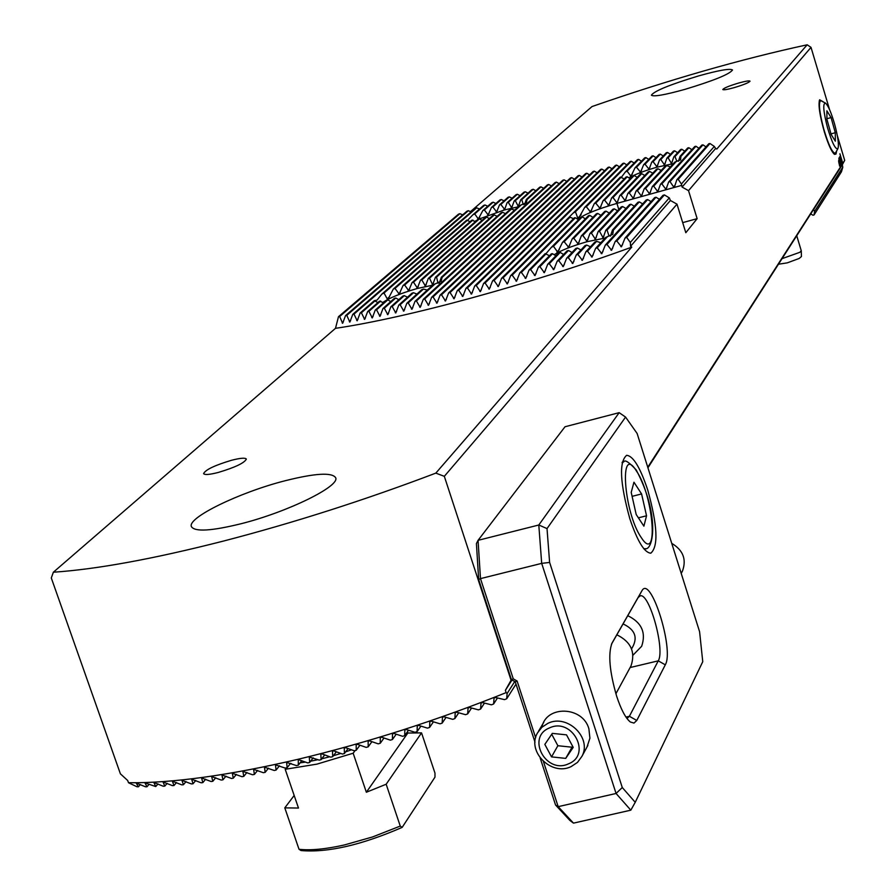 <?xml version="1.0" encoding="UTF-8"?>
<svg xmlns="http://www.w3.org/2000/svg" width="896" height="896" viewBox="0 0 896 896"><rect width="100%" height="100%" fill="white"/><g stroke="black" fill="none" stroke-linecap="round" stroke-linejoin="round"><path stroke-width="1.34" d="M462.661 214.861L459.883 213.674L458.461 214.178L338.486 316.691L339.651 316.512L342.63 323.299L345.565 315.56L346.763 315.358L349.843 322.09L352.789 314.328L354.01 314.115L357.19 320.79L360.158 313.006L361.402 312.771L364.672 319.402L367.651 311.584L368.906 311.338L372.277 317.923L375.267 310.072L376.544 309.814L379.994 316.355L383.006 308.482L384.306 308.213L387.822 314.709L390.846 306.802L392.168 306.522L395.774 312.973L398.81 305.043L400.142 304.752L403.816 311.17L406.874 303.218L408.229 302.904L411.958 309.288L415.038 301.302L416.405 300.978L420.202 307.328L423.293 299.32L424.682 298.973L428.546 305.301L431.648 297.259L433.059 296.912L436.968 303.195L440.104 295.131L441.515 294.762L445.491 301.022L448.638 292.925L450.072 292.555L454.093 298.782L457.251 290.651L458.707 290.27L462.784 296.475L465.965 288.322L467.421 287.918L471.542 294.101L474.746 285.914L476.224 285.499L480.39 291.659L483.616 283.438L485.106 283.013L489.317 289.139L492.554 280.896L494.054 280.459L498.31 286.563L501.57 278.286L503.082 277.838L507.382 283.92L510.664 275.61L512.187 275.15L516.522 281.21L519.826 272.866L521.371 272.395L525.739 278.432L529.066 270.054L530.611 269.573L535.013 275.587L538.362 267.176L539.93 266.683L544.365 272.675L547.736 264.23L549.304 263.726L553.773 269.696L557.178 261.206L558.757 260.702L563.259 266.638L566.675 258.126L568.277 257.6L572.802 263.525L576.251 254.968L577.853 254.43L582.4 260.333L585.883 251.731L587.496 251.182L592.077 257.062L595.582 248.427L597.206 247.867L601.81 253.725L605.338 245.045L606.973 244.462L611.598 250.309L615.16 241.573L616.806 240.99L621.454 246.814L625.05 238.034L626.707 237.429L630.291 242.458L669.312 197.87L670.41 200.491L630.571 246.288L630.291 242.458M471.106 211.915L468.339 210.706L466.928 211.198L345.565 315.56M479.461 209.048L476.706 207.805L475.317 208.286L352.789 314.328M487.726 206.248L484.982 204.971L483.605 205.442L472.864 214.794L474.723 213.92L478.341 219.016L482.843 210.538L484.344 209.966L488.163 214.872L491.49 207.424L492.867 206.965L496.619 211.926L499.52 204.859L500.819 204.467L504.672 209.418L507.08 202.709L508.301 202.395L511.683 207.704L514.192 200.973L515.323 200.726L518.325 206.416L520.755 199.752L521.774 199.606L523.331 204.658M495.914 203.515L493.181 202.205L491.814 202.664L482.843 210.538M504.034 200.85L501.301 199.506L499.946 199.954L491.49 207.424M512.075 198.229L509.354 196.862L508.021 197.299L499.52 204.859M520.061 195.675L517.339 194.275L516.018 194.712L507.08 202.709M527.99 193.166L525.269 191.755L523.947 192.17L514.192 200.973M535.853 190.725L533.142 189.269L531.832 189.683L520.755 199.752M543.67 188.317L540.949 186.838L539.65 187.242L526.333 199.438L527.038 199.595L526.411 202.832L521.36 204.803L442.064 277.458L441.179 281.187L434.941 283.998L416.405 300.978M551.432 185.965L548.71 184.464L547.422 184.856L423.293 299.32M559.149 183.658L556.427 182.134L555.15 182.515L431.648 297.259M566.821 181.395L564.099 179.85L562.822 180.23L440.104 295.131M574.459 179.189L571.715 177.61L570.45 177.979L448.638 292.925M582.042 177.016L579.298 175.414L578.043 175.773L457.251 290.651M589.59 174.888L586.835 173.264L585.581 173.611L465.965 288.322M691.858 149.71L688.878 147.728L680.926 156.408L680.557 159.936L676.424 161.336L653.688 186.166L652.333 186.547L649.6 193.906L645.534 188.44L644.179 188.821L641.446 196.179L637.392 190.714L636.037 191.083L633.293 198.442L629.261 192.976L627.906 193.357L625.162 200.704L621.141 195.238L619.786 195.619L617.03 202.966L613.01 197.523L611.632 197.926L608.731 205.43L604.587 200.11L603.154 200.581L599.962 208.365L595.762 203.112L594.238 203.672L590.531 211.982L586.331 206.73L584.662 207.424L578.805 217.918L577.797 218.176L575.456 211.77L573.104 213.147L510.664 275.61M545.866 253.814L551.41 247.296L553.459 246.277L557.693 252.123L562.498 242.368L564.189 241.707L568.635 247.318L572.242 238.795L573.798 238.269L578.178 243.958L581.347 235.883L582.826 235.446L587.059 241.282L589.982 233.464L591.382 233.106L595.403 239.21L598.17 231.538L599.491 231.269L603.12 237.821L605.819 230.216L607.029 230.07L609.09 236.096M377.373 302.266L374.259 300.709L377.082 300.059L381.886 294.067L384.037 293.026L387.184 298.805L388.394 298.536L393.31 289.072L395.013 288.422L399.168 294.011L403.077 285.51L404.622 284.995L408.688 290.662L412.059 282.643L413.504 282.206L417.39 288.042L420.459 280.291L421.803 279.944L425.421 286.048L428.288 278.454L429.531 278.208L432.667 284.782L435.445 277.256L436.542 277.144L438.066 283.259M823.144 101.763L819.616 99.792C818.104 104.608 819.683 115.304 824.342 131.891C828.229 144.446 831.611 151.928 834.478 154.347L836.002 154.067L836.64 150.909M474.992 221.334L477.266 219.99M479.517 218.859L504.448 209.933L518.28 206.808M628.891 177.867C634.906 174.429 644.28 170.856 657.026 167.171L673.344 163.632M554.198 254.744C560.694 250.488 571.659 246.142 587.104 241.696L605.091 238.056M382.973 302.4C389.323 297.931 400.803 293.283 417.413 288.456L432.611 285.219M514.741 681.542L507.102 693.526L506.71 698.757L504.526 699.642L495.634 697.514L494.054 697.984L493.606 703.987L491.434 704.838L482.574 702.598L481.006 703.046L480.603 709.027L478.442 709.856L469.605 707.504L468.059 707.93L467.69 713.888L465.55 714.683L456.747 712.23L455.202 712.634L454.888 718.57L452.76 719.342L443.99 716.8L442.456 717.17L442.187 723.083L440.082 723.822L431.323 721.19L429.811 721.549L429.587 727.429L427.504 728.146L418.768 725.435L417.267 725.771L417.099 731.618L415.027 732.301L406.314 729.523L404.824 729.837L404.712 735.65L402.651 736.31L393.96 733.454L392.493 733.746L392.426 739.525L390.387 740.152L381.718 737.24L380.262 737.509L380.262 743.243L378.235 743.848L369.589 740.88L368.144 741.126L368.2 746.816L366.195 747.398L357.571 744.363L356.138 744.598L356.261 750.243L354.278 750.792L345.666 747.712L344.243 747.925L344.434 753.514L342.462 754.051L333.883 750.904L332.472 751.106L332.718 756.638L330.781 757.154L322.213 753.962L320.813 754.152L321.138 759.629L319.211 760.11L309.288 757.042L309.68 762.462L307.776 762.922L298.278 759.573L298.346 765.15L296.464 765.587L286.608 762.406L287.146 767.693L285.286 768.107L275.464 764.87L276.08 770.09L274.254 770.482L264.466 767.189L265.16 772.341L263.346 772.699L253.602 769.362L254.386 774.435L252.594 774.771L242.883 771.389L243.757 776.384L241.998 776.698L232.31 773.27L233.274 778.176L231.549 778.467L221.906 774.995L222.958 779.811L221.256 780.069L211.658 776.563L212.811 781.29L211.131 781.525L201.566 777.974L202.832 782.6L201.186 782.802L191.654 779.229L193.021 783.754L191.408 783.922L181.922 780.315L183.411 784.728L181.821 784.874L172.368 781.222L173.981 785.523L172.424 785.635L163.016 781.962L164.763 786.128L163.24 786.218L153.866 782.522L155.747 786.554L144.939 782.88L146.955 786.778L145.51 786.8L136.226 783.048L138.398 786.789L136.998 786.778L128.486 782.734C172.514 783.205 229.018 775.398 297.987 759.304C367.606 742.616 436.979 720.395 506.128 692.619L505.378 690.334L511.067 680.232L444.326 476.325L435.826 473.122L631.758 247.128L630.571 246.288M489.317 218.624L486.651 217.078L485.419 217.403L412.059 282.643M482.048 220.405L479.45 218.826L478.307 219.072L403.077 285.51M475.429 221.614L471.867 220.158L393.31 289.072M470.086 221.726L466.782 220.102L381.886 294.067M467.522 220.315L472.864 214.794M398.798 299.678L395.741 298.021L394.363 298.368L383.006 308.482M390.768 301.571L387.8 299.869L386.546 300.115L375.267 310.072M383.566 302.747L379.557 301.146L367.651 311.584M644.762 175.526L641.715 173.656L640.438 173.981L619.786 195.619M637.19 177.386L634.222 175.47L633.024 175.728L611.632 197.926M630.168 178.696L627.245 176.792L626.147 176.938L603.154 200.581M624.198 178.954L620.379 177.05L594.238 203.672M621.365 177.296L625.318 172.021L627.088 171.158L630.974 176.266L635.018 167.821L636.507 167.25L640.562 172.166L643.653 164.696L645.042 164.237L649.04 169.21L651.784 162.098L653.094 161.706L656.992 166.802L659.534 159.902L660.789 159.566L664.507 164.875L666.926 158.088L668.114 157.83L671.53 163.486L673.882 156.755L674.99 156.598L676.906 161.37M571.995 252.504L568.501 250.477L567.078 250.835L557.178 261.206M563.595 254.486L560.202 252.414L558.869 252.683L547.736 264.23M555.867 255.786L552.53 253.702L551.342 253.837L538.362 267.176M549.483 255.752L545.205 253.613L529.066 270.054M714.314 146.429L715.624 148.501L682.08 187.062L681.419 184.027L714.314 146.429L709.979 143.506L708.814 143.718L676.85 179.715L674.475 186.861L673.59 186.872L670.029 181.608L668.662 181.989L665.952 189.358L661.853 183.893L660.486 184.274L657.776 191.632L653.688 186.166M218.176 472.483C209.451 474.69 204.59 475.07 203.594 473.614C205.498 469.717 214.861 465.259 231.694 460.23C240.442 458.013 245.325 457.621 246.344 459.088C244.507 462.952 235.122 467.41 218.176 472.483M734.294 87.606C727.373 89.51 723.554 90.16 722.814 89.533C723.766 88.099 728.997 85.938 738.528 83.07C745.438 81.155 749.269 80.517 750.03 81.144C749.101 82.566 743.859 84.728 734.294 87.606M241.158 523.712C211.4 531.037 194.824 532.022 191.419 526.646C186.917 517.832 239.624 492.296 285.029 480.771C314.955 473.245 331.811 472.203 335.608 477.635C340.603 485.957 287.896 511.963 241.158 523.712M684.925 89.365C664.608 94.998 653.43 96.936 651.381 95.178C654.371 90.944 670.141 84.526 698.69 75.891C719.006 70.224 730.274 68.264 732.502 70.011C729.658 74.178 713.798 80.629 684.925 89.365M128.486 782.734L127.714 780.528L120.4 773.83L51.307 577.976L53.357 572.219C96.802 569.296 153.485 558.925 223.406 541.083C294.045 522.726 364.851 500.069 435.826 473.122M813.602 209.541L842.285 164.819L842.8 167.182L814.61 211.378L813.602 209.541L814.038 208.746L647.931 467.79M842.8 167.182L841.456 171.797L814.061 214.928L812.918 215.23L810.746 213.886M814.61 211.378L814.061 214.928M53.357 572.219L335.485 328.328L338.486 316.691M715.624 148.501L716.811 149.027L807.173 44.8C740.947 59.125 669.234 79.71 592.032 106.546L470.467 211.635M807.173 44.8L811.014 47.365L688.531 190.646L682.08 187.062M842.285 164.819L844.693 160.384L837.334 135.666M829.584 109.67L811.014 47.365M670.41 200.491L676.995 204.154L444.326 476.325M374.898 300.989L361.402 312.771M484.982 204.971L474.723 213.92M374.259 300.709L360.158 313.006M586.835 173.264L467.421 287.918M597.106 172.805L594.339 171.147L593.096 171.506L474.746 285.914M594.339 171.147L476.224 285.499M579.298 175.414L458.707 290.27M571.715 177.61L450.072 292.555M564.099 179.85L441.515 294.762M556.427 182.134L433.059 296.912M548.71 184.464L424.682 298.973M540.949 186.838L527.038 199.595M434.941 283.998L432.802 285.04L415.038 301.302M524.586 204.378L526.333 199.438M427.291 290.091L423.45 289.061L408.229 302.904M533.142 189.269L521.774 199.606M423.45 289.061L421.714 289.722L406.874 303.218M416.898 294.101L413.493 292.701L400.142 304.752M525.269 191.755L515.323 200.726M413.493 292.701L411.914 293.227L398.81 305.043M407.501 297.203L404.309 295.635L392.168 306.522M517.339 194.275L508.301 202.395M404.309 295.635L402.83 296.072L390.846 306.802M395.741 298.021L384.306 308.213M509.354 196.862L500.819 204.467M387.8 299.869L376.544 309.814M501.301 199.506L492.867 206.965M380.643 301.034L368.906 311.338M493.181 202.205L484.344 209.966M476.706 207.805L354.01 314.115M468.339 210.706L346.763 315.358M459.883 213.674L339.651 316.512M604.576 170.766L601.81 169.086L600.566 169.434L483.616 283.438M601.81 169.086L485.106 283.013M612.013 168.762L609.235 167.059L608.003 167.395L492.554 280.896M609.235 167.059L494.054 280.459M619.427 166.813L616.627 165.088L615.395 165.413L501.57 278.286M616.627 165.088L503.082 277.838M626.797 164.898L623.997 163.15L575.456 211.77M623.997 163.15L622.765 163.464L573.104 213.147M569.699 216.552L570.046 217.19L512.187 275.15M570.046 217.19L573.518 218.68M634.144 163.027L631.322 161.246L586.331 206.73M631.322 161.246L630.101 161.56L584.662 207.424M521.371 272.395L575.411 217.762L574.37 217.818L519.826 272.866M575.411 217.762L578.502 219.699M606.973 244.462L647.651 199.573L646.251 199.954L605.338 245.045M647.651 199.573L651.056 201.6M616.806 240.99L656.018 197.243L654.618 197.635L615.16 241.573M656.018 197.243L659.456 199.304M626.707 237.429L664.395 194.914L662.995 195.306L625.05 238.034M709.979 143.506L678.216 179.334L676.85 179.715M681.419 184.027L678.216 179.334M641.458 161.202L638.624 159.398L627.088 171.158M638.624 159.398L637.403 159.701L625.318 172.021M546.022 253.848L530.611 269.573M585.368 218.859L582.266 216.888L581.067 217.078L551.41 247.296M610.434 236.085L612.494 229.981L637.896 202.272L639.296 201.891L613.379 230.194L612.752 234.349L605.674 237.418L595.582 248.427M607.701 236.398L597.206 247.867M688.878 147.728L687.702 147.974L680.075 156.285L680.926 156.408M678.429 161.28L680.075 156.285M639.296 201.891L642.678 203.896M552.53 253.702L539.93 266.683M648.738 159.421L645.893 157.595L636.507 167.25M645.893 157.595L644.683 157.886L635.018 167.821M560.202 252.414L549.304 263.726M655.995 157.685L653.128 155.826L645.042 164.237M653.128 155.826L651.918 156.117L643.653 164.696M568.501 250.477L558.757 260.702M663.23 155.994L660.341 154.112L653.094 161.706M660.341 154.112L659.131 154.392L651.784 162.098M580.944 249.939L577.315 248.013L575.814 248.461L566.675 258.126M577.315 248.013L568.277 257.6M670.421 154.347L667.52 152.443L660.789 159.566M667.52 152.443L666.322 152.712L659.534 159.902M590.475 246.781L586.634 245.034L585.032 245.571L576.251 254.968M586.634 245.034L577.853 254.43M677.6 152.746L674.666 150.819L668.114 157.83M674.666 150.819L673.478 151.088L666.926 158.088M600.835 242.693L596.557 241.382L594.843 242.054L585.883 251.731M596.557 241.382L587.496 251.182M684.746 151.2L681.789 149.251L674.99 156.598M681.789 149.251L680.602 149.509L673.882 156.755M698.947 148.266L695.946 146.261L661.853 183.893M695.946 146.261L694.77 146.496L660.486 184.274M706.003 146.888L702.979 144.85L670.029 181.608M702.979 144.85L701.803 145.085L668.662 181.989M664.395 194.914L669.312 197.87M841.12 163.733L839.306 157.416L841.042 163.778M839.63 166.118L838.667 160.35L839.63 166.118M844.693 160.384L842.778 163.374L839.91 153.754L842.699 163.498L647.763 467.242M535.002 742.19L515.256 681.834L511.437 679.661L511.067 680.232M676.995 204.154L685.81 232.725L697.144 218.658L688.531 190.646M840.493 164.696L838.902 158.222L840.414 164.752M841.714 162.792L839.91 156.498L841.646 162.837M581.347 235.883L604.598 211.523L605.987 211.142L609.269 213.058M589.982 233.464L612.909 209.216L614.298 208.835L617.602 210.773M598.17 231.538L621.23 206.909L622.619 206.517L625.957 208.488M605.819 230.216L629.563 204.59L630.952 204.21L634.312 206.192M681.576 185.416L616.874 203.414C596.781 209.294 583.778 214.592 577.864 219.296M572.242 238.795L596.366 213.774L597.722 213.416L600.958 215.342M562.498 242.368L588.482 215.656L589.77 215.376L592.928 217.336M612.494 229.981L613.379 230.194M676.424 161.336L674.654 162.198L652.333 186.547M670.354 166.891L666.68 165.581L665.168 166.163L644.179 188.821M661.226 170.419L657.899 168.762L656.488 169.243L636.037 191.083M652.77 173.208L649.611 171.416L648.267 171.819L627.906 193.357M439.23 283.08L441.358 277.211L442.064 277.458M521.36 204.803L519.512 205.677L441.358 277.211M514.629 210.146L511.336 209.104L509.813 209.686L435.445 277.256M505.478 213.618L502.533 212.285L501.133 212.755L428.288 278.454M497.123 216.373L494.346 214.906L493.024 215.298L420.459 280.291M507.102 693.526L506.128 692.619M697.144 218.658L682.696 222.634M842.699 163.498L839.888 153.798M512.008 679.986L505.378 690.334M301.829 760.637L298.346 765.15M313.208 757.848L309.68 762.462M167.171 783.35L164.763 786.128M158.032 783.944L155.747 786.554M149.106 784.336L146.955 786.778M290.573 763.302L287.146 767.693M279.451 765.811L276.08 770.09M268.475 768.174L265.16 772.341M257.622 770.392L254.386 774.435M246.926 772.464L243.757 776.384M236.376 774.379L233.274 778.176M225.982 776.149L222.958 779.811M215.746 777.75L212.811 781.29M205.677 779.206L202.832 782.6M195.776 780.494L193.021 783.754M186.054 781.614L183.411 784.728M176.512 782.566L173.981 785.523M140.392 784.538L138.398 786.789M471.565 708.03L467.69 713.888M484.478 703.091L480.603 709.027M497.482 697.962L493.606 703.987M324.71 754.902L321.138 759.629M336.336 751.811L332.718 756.638M348.085 748.574L344.434 753.514M359.946 745.203L356.261 750.243M371.93 741.686L368.2 746.816M384.014 738.013L380.262 743.243M396.211 734.194L392.426 739.525M408.509 730.229L404.712 735.65M420.918 726.107L417.099 731.618M433.429 721.829L429.587 727.429M446.04 717.394L442.187 723.083M458.752 712.802L454.888 718.57M516.006 684.13L506.71 698.757M467.432 220.27L384.037 293.026M511.336 209.104L436.542 277.144M502.533 212.285L429.531 278.208M494.346 214.906L421.803 279.944M486.651 217.078L413.504 282.206M479.45 218.826L404.622 284.995M472.886 220.035L395.013 288.422M621.186 177.184L595.762 203.112M582.266 216.888L553.459 246.277M627.245 176.792L604.587 200.11M589.77 215.376L564.189 241.707M634.222 175.47L613.01 197.523M597.722 213.416L573.798 238.269M605.987 211.142L582.826 235.446M641.715 173.656L621.141 195.238M614.298 208.835L591.382 233.106M649.611 171.416L629.261 192.976M622.619 206.517L599.491 231.269M657.899 168.762L637.392 190.714M630.952 204.21L607.029 230.07M666.68 165.581L645.534 188.44M838.678 160.44L839.429 162.792M839.395 162.803L839.877 165.659M839.485 165.435L839.586 166.062M838.622 161.414L839.294 164.528M838.992 161.918L839.597 165.043M839.798 163.251L840.202 164.002M839.451 161.325L839.496 162.086M838.88 158.267L839.25 161.19M839.317 160.507L840.134 162.142M840.101 162.154L840.459 164.707M839.283 157.427L840.448 160.194M840.414 160.205L841.086 163.744M839.44 158.211L840.829 163.027M839.888 156.498L841.053 159.264M841.019 159.275L841.691 162.803M840.078 157.259L841.434 162.086M335.485 328.328C406.84 317.89 529.245 284.581 631.758 247.128M407.4 731.808L407.814 733.04L421.546 732.872L434.974 773.102L434.986 777.134L402.158 827.389C361.357 845.096 327.645 852.813 301.045 850.55L299.029 849.285C310.509 850.606 325.662 849.162 344.456 844.939L372.613 836.931L400.254 826.078L386.165 784.235L366.352 792.243L353.158 753.222L316.926 764.131L285.208 769.294L298.48 808.046L284.794 807.867L299.029 849.285M402.158 827.389L400.254 826.078M286.306 767.883L285.208 769.294M353.158 753.222L355.107 750.557M421.546 732.872L386.165 784.235M407.814 733.04L366.352 792.243M294.179 795.469L284.794 807.867M835.71 152.611L834.994 153.261C832.014 152.342 828.229 144.155 823.659 128.699C819.37 112.179 818.373 102.805 820.646 100.576L825.406 103.074M827.467 127.557C823.323 111.261 822.674 103.13 825.518 103.141C828.218 105.571 831.286 112.683 834.714 124.488C838.051 137.099 839.115 145.141 837.906 148.624C835.531 149.845 832.048 142.822 827.467 127.557M835.341 141.187L835.285 132.698L831.074 117.578L826.885 110.824L826.918 119.269L831.163 134.512L835.341 141.187M830.984 133.896L835.285 132.698M826.907 118.742L831.074 117.578M636.776 720.474L633.987 723.083L630.314 721.986C625.643 718.2 621.085 709.621 616.661 696.237C609.515 671.574 607.958 653.878 611.99 643.16L641.95 590.722C650.686 574.347 674.397 649.846 665.291 664.821L636.776 720.474L629.395 716.285L658.258 660.845C665.258 649.869 649.432 592.726 640.237 595.829L638.12 597.554L611.464 644.224M626.987 718.514L629.395 716.285L625.979 717.091M587.003 746.995L589.915 738.214L588.885 728.762C582.747 706.126 546.045 705.006 541.923 727.227M647.752 490.067C640.226 467.499 633.203 455.918 626.651 455.314C618.901 461.798 619.954 482.922 629.821 518.694C637.403 541.229 644.403 552.731 650.798 553.19C658.549 546.437 657.53 525.392 647.752 490.067M543.435 761.544L558.186 806.658L616.067 793.475L630.818 810.174L573.485 823.133L569.968 820.512L555.554 805L540.176 758.016M622.272 787.517L635.23 802.312L702.755 661.696L699.597 631.736L637.112 433.451L625.565 417.077L547.019 528.584L549.618 562.43L622.272 787.517L616.067 793.475L541.688 563.371L480.48 578.614L513.262 678.832L517.093 681.005L535.651 737.733M513.262 678.832L511.437 679.661L478.677 579.578L476.414 543.558L478.061 540.333L538.798 525.011L619.17 412.664L565.018 426.754L478.061 540.333L480.48 578.614L478.677 579.578M555.554 805L558.186 806.658L573.485 823.133M549.618 562.43L541.688 563.371L538.798 525.011L547.019 528.584M625.565 417.077L619.17 412.664M630.818 810.174L635.23 802.312M517.093 681.005L515.256 681.834M568.602 763.784C592.166 754.6 572.029 716.901 549.405 727.955C525.952 737.274 546.067 774.704 568.602 763.784M571.099 766.618L577.483 762.406L581.941 756.325C592.245 737.8 567.28 713.586 547.915 723.33L541.867 727.283L537.499 732.917C526.411 751.374 551.387 776.406 571.099 766.618M630.202 667.386L631.008 665.907C635.656 652.075 630.93 641.715 616.84 634.816M573.216 747.376L566.518 734.854L552.317 733.376L544.835 744.397L551.533 756.885L565.712 758.386L573.216 747.376M572.589 746.211L565.712 758.386M551.533 756.885L557.872 745.718L571.917 747.197M557.872 745.718L551.723 734.25M671.754 543.368C683.11 550.155 686.683 559.384 682.472 571.066L681.733 572.432M627.76 615.686C641.614 622.451 646.251 632.643 641.67 646.262L633.002 655.155M623.067 623.918C635.454 629.765 638.288 638.098 631.546 648.894M631.21 492.408L633.954 482.205L641.592 493.942L646.542 515.794L643.888 526.165L636.205 514.517L631.21 492.408M632.094 496.339L641.592 493.942M638.4 517.832L646.542 515.794M782.018 258.664L799.859 252.302L801.27 250.79L796.734 235.715M778.456 264.23L787.304 262.853L799.165 258.474L801.427 256.536L801.27 250.79M412.81 307.742L411.432 309.008M365.456 317.979L364.19 319.088M479.674 217.202L477.68 218.96M472.472 292.387L470.971 293.854M463.702 294.784L462.213 296.229M455 297.125L453.533 298.525M446.387 299.387L444.931 300.765M437.853 301.582L436.419 302.938M429.419 303.71L427.997 305.032M421.064 305.76L419.664 307.059M404.656 309.646L403.29 310.89M518.986 205.162L517.922 206.125M396.592 311.472L395.259 312.693M512.378 206.427L511.224 207.469M388.64 313.219L387.318 314.406M505.165 208.253L503.933 209.373M380.8 314.888L379.501 316.053M497.426 210.56L496.093 211.758M373.072 316.478L371.784 317.621M489.093 213.405L487.603 214.726M357.963 319.39L356.72 320.477M350.605 320.712L349.384 321.765M343.381 321.933L342.182 322.963M481.331 289.912L479.808 291.413M490.269 287.381L488.723 288.904M499.285 284.771L497.717 286.328M508.368 282.094L506.789 283.685M581.101 214.816L577.797 218.176M517.518 279.362L515.928 280.986M591.696 210.011L589.904 211.848M526.747 276.55L525.134 278.208M602.952 251.552L601.171 253.534M612.763 248.091L610.96 250.118M622.642 244.552L620.805 246.624M632.352 174.104L630.325 176.198M536.043 273.672L534.408 275.363M593.208 254.934L591.438 256.872M658.672 189.806L657.227 191.419M545.406 270.726L543.749 272.451M641.558 170.386L639.99 172.021M554.837 267.714L553.157 269.483M649.925 167.53L648.502 169.03M564.334 264.622L562.632 266.437M657.81 165.178L656.466 166.611M573.888 261.475L572.174 263.312M665.291 163.274L664.014 164.64M583.52 258.238L581.773 260.131M672.28 161.896L671.082 163.206M666.87 187.51L665.403 189.146M675.069 185.203L673.59 186.872M616.829 202.978L618.778 209.53M389.525 296.733L387.184 298.805M433.406 283.371L432.242 284.435M426.205 284.614L424.917 285.768M418.242 286.563L416.853 287.806M409.618 289.117L408.106 290.461M400.243 292.342L398.541 293.854M600.97 206.55L599.379 208.197M559.328 249.603L556.954 252.056M650.496 192.114L649.051 193.693M609.65 203.694L608.16 205.24M569.778 245.291L567.986 247.162M617.904 201.264L616.493 202.754M579.197 242.054L577.573 243.757M588 239.445L586.488 241.058M626.035 198.979L624.613 200.491M596.288 237.395L594.866 238.93M634.178 196.694L632.755 198.229M603.982 236.029L602.65 237.474M642.331 194.41L640.898 195.966M318.058 759.674L310.643 761.197M305.558 762.07L300.138 762.832M291.312 763.582L290.315 763.627M351.478 749.795L345.666 751.845M340.816 753.446L333.424 755.709M329.717 756.75L321.754 758.811M630.123 667.542L658.258 660.845L665.291 664.821M638.12 597.554L641.816 590.946M622.093 462.773L623.84 461.798C624.882 459.458 628.981 462.146 636.138 469.851C659.658 513.733 653.643 550.166 645.288 548.778L643.754 548.643M636.597 471.229C618.912 442.12 623.549 512.232 641.278 537.611C658.907 565.208 653.733 496.149 636.597 471.229M645.758 548.666L644.112 549.069M820.534 100.61L819.202 100.99M837.906 148.624L835.621 152.757M834.994 153.261L833.661 153.63M638.243 597.363L641.95 590.722M631.008 665.907L615.888 693.773M587.866 745.416L581.941 756.325M543.816 722.243L538.451 731.304M681.218 573.384L682.472 571.066M622.205 462.224L623.381 461.922"/></g></svg>
